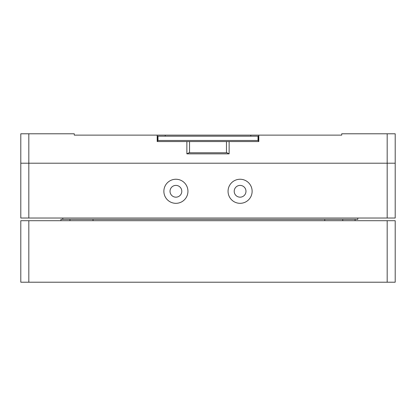 <?xml version="1.0" encoding="UTF-8"?>
<svg xmlns="http://www.w3.org/2000/svg" width="416" height="416" viewBox="0 0 416 416"><rect width="100%" height="100%" fill="white"/><g stroke="black" fill="none" stroke-linecap="round" stroke-linejoin="round"><path stroke-width="0.62" d="M226.455 152.776L226.455 141.544L258.809 141.544L258.809 135.127L165.209 135.127L165.209 136.193M28.824 133.791L28.824 163.207L20.8 163.207L20.8 133.791L74.287 133.791L74.287 135.127L157.191 135.127L157.191 141.544L189.545 141.544L189.545 152.776M157.191 135.127L165.209 135.127M387.176 133.791L395.2 133.791L395.2 163.207L387.176 163.207L387.176 133.791L341.713 133.791L341.713 135.127L258.809 135.127M387.176 163.207L28.824 163.207L395.2 163.207L395.2 218.031L387.176 218.031L387.176 163.207M229.128 153.847L186.872 153.847L189.015 152.776L226.985 152.776L229.128 153.847L229.128 141.544L186.872 141.544L186.872 153.847M163.873 191.287A12.033 12.033 0 0 0 175.911 203.32A12.033 12.033 0 0 0 187.944 191.287A12.033 12.033 0 0 0 175.911 179.249A12.033 12.033 0 0 0 163.873 191.287M170.024 191.287A5.881 5.881 0 0 0 175.911 197.168A5.881 5.881 0 0 0 181.792 191.287A5.881 5.881 0 0 0 175.911 185.401A5.881 5.881 0 0 0 170.024 191.287M228.056 191.287A12.033 12.033 0 0 0 240.089 203.32A12.033 12.033 0 0 0 252.127 191.287A12.033 12.033 0 0 0 240.089 179.249A12.033 12.033 0 0 0 228.056 191.287M234.208 191.287A5.881 5.881 0 0 0 240.089 197.168A5.881 5.881 0 0 0 245.976 191.287A5.881 5.881 0 0 0 240.089 185.401A5.881 5.881 0 0 0 234.208 191.287M357.817 218.031L357.817 219.367L62.795 219.367L62.795 218.031M28.824 218.031L20.8 218.031L20.8 163.207L28.824 163.207L28.824 218.031L387.176 218.031M20.8 282.209L20.8 220.704L28.824 220.704L28.824 282.209L20.8 282.209M387.176 220.704L395.2 220.704L395.2 282.209L387.176 282.209L387.176 220.704L28.824 220.704M387.176 282.209L28.824 282.209M355.087 219.367L355.087 220.704M342.742 219.367L342.742 220.704M324.776 219.367L324.776 220.704M93.023 219.367L93.023 220.704M69.956 219.367L69.956 220.704M60.913 220.704L60.913 219.367L62.795 219.367M157.456 141.544L157.456 136.193L157.992 136.193L157.992 140.473L258.008 140.473L258.008 136.193L258.544 136.193L258.544 141.544M157.992 136.193L258.008 136.193M258.008 140.473L258.544 141.008M157.456 141.008L157.992 140.473M250.791 136.193L250.791 135.127"/></g></svg>

